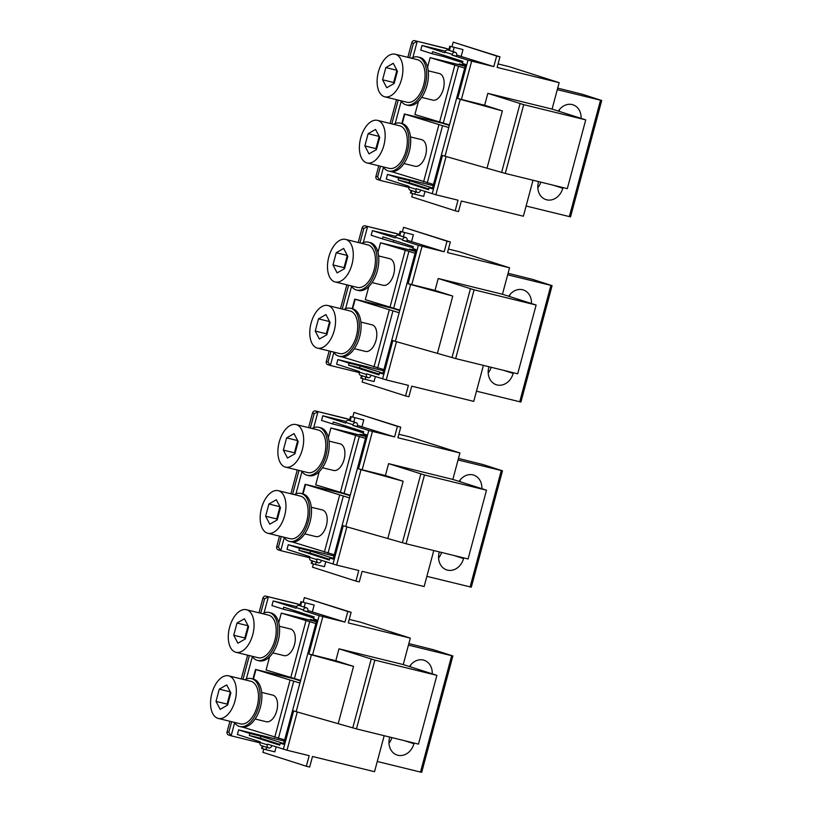 <?xml version="1.0" encoding="UTF-8"?>
<svg xmlns="http://www.w3.org/2000/svg" width="813" height="813" viewBox="0 0 813 813"><rect width="100%" height="100%" fill="white"/><g stroke="black" fill="none" stroke-linecap="round" stroke-linejoin="round"><path stroke-width="1.22" d="M375.931 148.627L364.854 145.913L369.011 153.87L376.439 149.612L375.931 148.627L379.204 136.421L368.126 133.698L364.854 145.913M376.439 149.612L379.712 137.397L375.555 129.44L368.126 133.698M366.612 162.813A21.921 12.144 103.8 0 1 360.596 138.352A21.921 12.144 103.8 0 1 377.506 120.365A21.921 12.144 103.8 0 1 377.954 120.497A21.921 12.144 103.8 0 1 383.97 144.958A21.921 12.144 103.8 0 1 367.059 162.946A21.921 12.144 103.8 0 1 366.612 162.813M367.059 162.946L389.214 168.372A21.921 12.144 -76.2 0 0 406.124 150.385A21.921 12.144 -76.2 0 0 400.108 125.924A21.921 12.144 -76.2 0 0 399.661 125.802L377.506 120.365M393.583 124.308A24.654 13.658 103.8 0 1 400.311 123.139A24.654 13.658 103.8 0 1 400.819 123.281A24.654 13.658 103.8 0 1 407.587 150.801A24.654 13.658 103.8 0 1 388.563 171.035A24.654 13.658 103.8 0 1 388.055 170.893A24.654 13.658 103.8 0 1 383.136 166.889M388.563 171.035L390.331 171.472A24.654 13.658 -76.2 0 0 409.356 151.238A24.654 13.658 -76.2 0 0 402.587 123.718A24.654 13.658 -76.2 0 0 402.079 123.576L400.311 123.139M421.337 139.592A13.699 7.591 103.8 0 1 421.632 139.653A13.699 7.591 103.8 0 1 421.906 139.734A13.699 7.591 103.8 0 1 425.666 155.019A13.699 7.591 103.8 0 1 415.097 166.258L403.98 163.535M391.581 171.675L433.512 184.449M448.786 127.59L404.356 113.983L443.237 123.413M526.102 206.024L570.533 216.878L601.711 100.497L557.281 89.643M557.698 88.119L582.464 94.308L601.711 100.497M464.69 68.068L430.148 57.652L465.188 66.239M465.27 65.904L459.162 63.953L465.392 65.477M418.431 101.381L414.904 114.521L449.498 124.948M430.148 57.652L427.577 67.225M449.365 125.436L443.217 123.464M458.959 64.715L459.162 63.953M439.061 73.465A13.699 7.591 103.8 0 1 439.345 73.526A13.699 7.591 103.8 0 1 439.63 73.607A13.699 7.591 103.8 0 1 443.39 88.891A13.699 7.591 103.8 0 1 432.821 100.131L421.693 97.408M562.952 187.579L562.769 188.24L553.236 185.191M562.769 188.24A15.071 12.541 107.7 0 1 545.99 199.612A15.071 12.541 107.7 0 1 538.399 182.264L538.582 181.594M581.082 118.383A15.071 12.541 107.7 0 0 572.901 104.775A15.071 12.541 107.7 0 0 558.338 111.107M540.808 182.142A15.071 12.541 -72.3 0 1 537.82 187.752M559.354 109.684A15.071 12.541 -72.3 0 1 559.364 111.432M406.287 104.907L408.055 105.344A24.654 13.658 -76.2 0 0 427.079 85.111A24.654 13.658 -76.2 0 0 420.311 57.591A24.654 13.658 -76.2 0 0 419.803 57.449L418.034 57.012A24.654 13.658 103.8 0 1 418.532 57.154A24.654 13.658 103.8 0 1 425.311 84.674A24.654 13.658 103.8 0 1 406.287 104.907A24.654 13.658 103.8 0 1 405.778 104.765A24.654 13.658 103.8 0 1 400.86 100.761M411.297 58.18A24.654 13.658 103.8 0 1 418.034 57.012M384.783 96.818L406.937 102.245A21.921 12.144 -76.2 0 0 423.847 84.257A21.921 12.144 -76.2 0 0 417.831 59.796A21.921 12.144 -76.2 0 0 417.374 59.674L395.22 54.237A21.921 12.144 103.8 0 1 395.677 54.369A21.921 12.144 103.8 0 1 401.693 78.831A21.921 12.144 103.8 0 1 384.783 96.818A21.921 12.144 103.8 0 1 384.336 96.686A21.921 12.144 103.8 0 1 378.309 72.225A21.921 12.144 103.8 0 1 395.22 54.237M382.577 79.786L386.724 87.743L394.153 83.485L397.435 71.27L393.279 63.312L385.85 67.57L382.577 79.786L393.655 82.499L396.917 70.294L385.85 67.57M394.163 83.475L393.655 82.499M450.473 46.402L463.004 49.583L450.473 46.402L449.386 50.467M454.142 47.408L453.014 51.626M449.752 46.168L448.664 50.233M552.068 109.094L487.83 93.343L484.639 105.243L457.709 98.525L460.249 99.338L445.006 156.208L505.28 173.433L523.704 104.653L585.736 119.867L552.068 109.094L559.161 82.652L497.129 67.428L499.965 56.849L496.641 56.036L493.806 66.615L467.983 60.172L452.058 55.081L452.241 54.42A2.744 2.276 -72.3 0 1 456.672 55.508L456.489 56.168L452.058 55.081M455.29 52.347L448.054 50.03A2.744 2.276 107.7 0 0 444.996 52.103L444.823 52.764L422.018 45.467L420.778 50.091L431.998 53.688L432.536 51.697L462.932 61.432L462.404 63.414L465.666 64.461L432.353 188.779L429.091 187.732L428.563 189.714L398.157 179.988L398.685 178.006L387.466 174.409L386.226 179.043L409.03 186.34L408.858 187A2.744 2.276 107.7 0 0 410.362 190.191M445.392 51.199L422.018 45.467M559.161 82.652L509.212 66.666L498.064 63.932M493.806 66.615L456.754 55.091M487.129 167.793L502.373 110.914L484.639 105.243M502.373 110.914L460.249 99.338M420.616 190.049L420.524 190.405A2.744 2.276 -72.3 0 1 416.093 189.317L416.266 188.657L435.859 194.764L446.103 156.513M432.201 193.758L442.475 155.395L445.006 156.208M412.618 193.606L411.744 196.878L455.178 210.77L458.014 200.191L435.859 194.764M533.013 180.232L523.369 216.228L461.337 201.014L458.502 211.593L455.178 210.77M585.736 119.867L567.311 188.646L505.28 173.433M523.704 104.653L487.83 93.343M445.92 48.333A2.744 2.276 107.7 0 0 445.676 48.262L414.66 40.65A2.744 2.276 107.7 0 0 411.734 42.754L413.431 43.292L417.191 41.463L412.913 57.428M380.484 166.238L377.639 176.868L375.941 176.33L378.756 165.811M390.108 123.454L396.48 99.684M407.821 57.327L411.734 42.754M375.941 176.33A2.744 2.276 107.7 0 0 377.445 179.521L379.63 180.222M414.66 40.65L448.207 49.065A2.744 2.276 -72.3 0 1 448.888 49.39M387.466 174.409L433.197 185.628M383.462 167.346L379.976 180.334L408.776 187.397M401.175 101.219L395.189 123.556M377.639 176.868L379.976 180.334L377.323 179.48M413.431 43.292L409.559 57.753M398.207 100.111L391.836 123.881M462.607 62.652L443.075 56.402L431.998 53.688M443.075 56.402L443.4 55.182M432.414 188.545L429.091 187.732M398.685 178.006L409.762 180.72L432.557 188.016M409.762 180.72L409.234 182.701L428.766 188.951M398.157 179.988L409.234 182.701M424.986 191.451L423.664 196.38L414.803 194.205L415.443 191.817M414.803 194.205L410.413 192.966L411.093 190.435M411.144 193.199L411.825 190.659M499.965 56.849L453.207 42.134L452.008 46.615M453.207 42.134L496.641 56.036M463.004 49.583L461.225 56.188M326.318 333.787L315.241 331.064L319.397 339.031L326.826 334.773L326.318 333.787L329.59 321.582M329.58 321.562L318.513 318.848L315.241 331.064M326.826 334.773L330.098 322.558L325.942 314.59L318.513 318.848M316.999 347.974A21.921 12.144 103.8 0 1 310.983 323.513A21.921 12.144 103.8 0 1 327.893 305.525A21.921 12.144 103.8 0 1 328.34 305.647A21.921 12.144 103.8 0 1 334.356 330.108A21.921 12.144 103.8 0 1 317.446 348.096A21.921 12.144 103.8 0 1 316.999 347.974M317.446 348.096L339.6 353.533A21.921 12.144 -76.2 0 0 356.511 335.545A21.921 12.144 -76.2 0 0 350.494 311.084A21.921 12.144 -76.2 0 0 350.047 310.962L327.893 305.525M343.97 309.468A24.654 13.658 103.8 0 1 350.698 308.3A24.654 13.658 103.8 0 1 351.206 308.442A24.654 13.658 103.8 0 1 357.974 335.962A24.654 13.658 103.8 0 1 338.95 356.196A24.654 13.658 103.8 0 1 338.442 356.053A24.654 13.658 103.8 0 1 333.523 352.039M338.95 356.196L340.718 356.633A24.654 13.658 -76.2 0 0 359.753 336.389A24.654 13.658 -76.2 0 0 352.974 308.879A24.654 13.658 -76.2 0 0 352.476 308.737L350.698 308.3M371.734 324.753A13.699 7.591 103.8 0 1 372.019 324.814A13.699 7.591 103.8 0 1 372.293 324.885A13.699 7.591 103.8 0 1 376.053 340.18A13.699 7.591 103.8 0 1 365.484 351.419L354.366 348.696M341.968 356.826L383.899 369.61M399.173 312.751L354.742 299.143L393.624 308.574M476.489 391.185L520.92 402.039L552.098 285.648L507.668 274.804M508.084 273.28L532.85 279.459L552.098 285.648M415.077 253.229L380.535 242.802L415.575 251.4M415.656 251.065L409.549 249.113L415.778 250.638M368.817 286.542L365.301 299.672L399.884 310.109M380.535 242.802L377.974 252.376M399.752 310.596L393.604 308.625M409.346 249.876L409.549 249.113M389.447 258.625A13.699 7.591 103.8 0 1 389.732 258.686A13.699 7.591 103.8 0 1 390.016 258.758A13.699 7.591 103.8 0 1 393.777 274.052A13.699 7.591 103.8 0 1 383.208 285.292L372.08 282.568M513.338 372.73L513.155 373.401L503.623 370.352M513.155 373.401A15.071 12.541 107.7 0 1 496.377 384.762A15.071 12.541 107.7 0 1 488.786 367.425L488.969 366.754M531.468 303.534A15.071 12.541 107.7 0 0 523.287 289.936A15.071 12.541 107.7 0 0 508.725 296.257M491.194 367.303A15.071 12.541 -72.3 0 1 488.207 372.903M509.741 294.845A15.071 12.541 -72.3 0 1 509.751 296.593M356.673 290.068L358.442 290.505A24.654 13.658 -76.2 0 0 377.466 270.262A24.654 13.658 -76.2 0 0 370.698 242.752A24.654 13.658 -76.2 0 0 370.189 242.609L368.421 242.172A24.654 13.658 103.8 0 1 368.919 242.315A24.654 13.658 103.8 0 1 375.697 269.835A24.654 13.658 103.8 0 1 356.673 290.068A24.654 13.658 103.8 0 1 356.165 289.926A24.654 13.658 103.8 0 1 351.246 285.912M361.683 243.341A24.654 13.658 103.8 0 1 368.421 242.172M335.169 281.969L357.324 287.406A21.921 12.144 -76.2 0 0 374.234 269.418A21.921 12.144 -76.2 0 0 368.218 244.957A21.921 12.144 -76.2 0 0 367.761 244.835L345.606 239.398A21.921 12.144 103.8 0 1 346.064 239.52A21.921 12.144 103.8 0 1 352.08 263.981A21.921 12.144 103.8 0 1 335.169 281.969A21.921 12.144 103.8 0 1 334.722 281.847A21.921 12.144 103.8 0 1 328.696 257.386A21.921 12.144 103.8 0 1 345.606 239.398M332.964 264.936L337.121 272.904L344.539 268.646L347.822 256.43L343.665 248.463L336.236 252.721L332.964 264.936L344.041 267.66L347.303 255.455L336.236 252.721M344.549 268.636L344.041 267.66M400.86 231.553L413.39 234.733L400.86 231.553L399.772 235.618M404.528 232.559L403.4 236.776M400.138 231.319L399.051 235.384M502.454 294.255L438.217 278.493L435.026 290.404L408.096 283.686L410.636 284.499L395.392 341.369L455.666 358.584L474.091 289.814L536.123 305.027L502.454 294.255L509.548 267.802L447.516 252.589L450.351 242.01L447.028 241.197L444.193 251.776L418.38 245.333L402.445 240.231L402.628 239.571A2.744 2.276 -72.3 0 1 407.059 240.658L406.876 241.319L402.445 240.231M405.677 237.508L398.441 235.191A2.744 2.276 107.7 0 0 395.382 237.254L395.209 237.924L372.405 230.618L371.165 235.252L382.384 238.839L382.923 236.857L413.319 246.593L412.791 248.575L416.053 249.611L382.74 373.939L379.478 372.893L378.949 374.874L348.543 365.149L349.072 363.157L337.852 359.57L336.612 364.204L359.417 371.5L359.244 372.161A2.744 2.276 107.7 0 0 360.748 375.352M395.779 236.359L372.405 230.618M509.548 267.802L459.599 251.817L448.451 249.083M444.193 251.776L407.14 240.252M437.526 352.944L452.76 296.074L435.026 290.404M452.76 296.074L410.636 284.499M371.002 375.21L370.911 375.565A2.744 2.276 -72.3 0 1 366.48 374.478L366.653 373.817L386.246 379.915L396.49 341.673M382.588 378.909L392.862 340.556L395.392 341.369M363.005 378.767L362.131 382.029L405.565 395.931L408.4 385.352L386.246 379.915M483.4 365.393L473.755 401.378L411.724 386.165L408.888 396.744L405.565 395.931M536.123 305.027L517.698 373.797L455.666 358.584M474.091 289.814L438.217 278.493M396.307 233.494A2.744 2.276 107.7 0 0 396.063 233.412L365.047 225.811A2.744 2.276 107.7 0 0 362.12 227.904L363.818 228.453L367.578 226.614L363.299 242.589M330.871 351.389L328.025 362.029L326.328 361.49L329.143 350.972M340.495 308.615L346.866 284.845M358.208 242.487L362.12 227.904M326.328 361.49A2.744 2.276 107.7 0 0 327.832 364.671L330.017 365.372M365.047 225.811L398.594 234.225A2.744 2.276 -72.3 0 1 399.274 234.551M337.852 359.57L383.584 370.789M333.848 352.507L330.363 365.484L359.163 372.547M351.562 286.379L345.576 308.716M328.025 362.029L330.363 365.484L327.71 364.641M363.818 228.453L359.946 242.914M348.594 285.261L342.222 309.042M412.994 247.813L382.384 238.839M393.462 241.563L393.787 240.333M382.801 373.706L379.478 372.893M349.072 363.157L360.149 365.88L382.943 373.167M360.149 365.88L359.62 367.862L379.153 374.112M348.543 365.149L359.62 367.862M375.372 376.602L374.051 381.541L365.189 379.366L365.83 376.978M365.189 379.366L360.799 378.126L361.48 375.586M361.531 378.36L362.212 375.819M450.351 242.01L403.594 227.294L402.394 231.766M403.594 227.294L447.028 241.197M413.39 234.733L411.612 241.349M276.705 518.938L265.627 516.225L269.784 524.182L277.213 519.934L276.705 518.938L279.977 506.743M279.967 506.723L268.9 504.009L265.627 516.225M277.213 519.934L280.485 507.719L276.329 499.751L268.9 504.009M267.386 533.135A21.921 12.144 103.8 0 1 261.369 508.674A21.921 12.144 103.8 0 1 278.28 490.686A21.921 12.144 103.8 0 1 278.727 490.808A21.921 12.144 103.8 0 1 284.743 515.269A21.921 12.144 103.8 0 1 267.833 533.257A21.921 12.144 103.8 0 1 267.386 533.135M267.833 533.257L289.987 538.694A21.921 12.144 -76.2 0 0 306.897 520.706A21.921 12.144 -76.2 0 0 300.881 496.245A21.921 12.144 -76.2 0 0 300.434 496.113L278.28 490.686M294.357 494.629A24.654 13.658 103.8 0 1 301.084 493.45A24.654 13.658 103.8 0 1 301.593 493.603A24.654 13.658 103.8 0 1 308.361 521.113A24.654 13.658 103.8 0 1 289.337 541.356A24.654 13.658 103.8 0 1 288.828 541.214A24.654 13.658 103.8 0 1 283.91 537.2M289.337 541.356L291.115 541.783A24.654 13.658 -76.2 0 0 310.139 521.55A24.654 13.658 -76.2 0 0 303.361 494.03A24.654 13.658 -76.2 0 0 302.863 493.887L301.084 493.45M322.121 509.903A13.699 7.591 103.8 0 1 322.405 509.964A13.699 7.591 103.8 0 1 322.68 510.046A13.699 7.591 103.8 0 1 326.44 525.33A13.699 7.591 103.8 0 1 315.871 536.58L304.753 533.846M292.355 541.986L334.285 554.771M349.56 497.912L305.129 484.304L344.011 493.725M426.876 576.346L471.306 587.189L502.485 470.808L458.054 459.955M458.471 458.441L483.237 464.619L502.485 470.808M365.464 438.38L330.921 427.963L365.962 436.561M366.043 436.225L359.935 434.264L366.165 435.798M319.204 471.692L315.688 484.833L350.271 495.259M330.921 427.963L328.361 437.536M350.139 495.747L343.99 493.786M359.732 435.026L359.935 434.264M339.834 443.776A13.699 7.591 103.8 0 1 340.119 443.837A13.699 7.591 103.8 0 1 340.403 443.918A13.699 7.591 103.8 0 1 344.163 459.203A13.699 7.591 103.8 0 1 333.594 470.453L322.466 467.719M463.725 557.891L463.542 558.561L454.01 555.503M463.542 558.561A15.071 12.541 107.7 0 1 446.764 569.923A15.071 12.541 107.7 0 1 439.172 552.576L439.355 551.915M481.855 488.694A15.071 12.541 107.7 0 0 473.674 475.087A15.071 12.541 107.7 0 0 459.111 481.418M441.581 552.454A15.071 12.541 -72.3 0 1 438.593 558.064M460.128 479.995A15.071 12.541 -72.3 0 1 460.138 481.743M307.06 475.229L308.828 475.656A24.654 13.658 -76.2 0 0 327.852 455.422A24.654 13.658 -76.2 0 0 321.084 427.902A24.654 13.658 -76.2 0 0 320.576 427.76L318.808 427.323A24.654 13.658 103.8 0 1 319.306 427.465A24.654 13.658 103.8 0 1 326.084 454.985A24.654 13.658 103.8 0 1 307.06 475.229A24.654 13.658 103.8 0 1 306.552 475.087A24.654 13.658 103.8 0 1 301.633 471.073M312.07 428.502A24.654 13.658 103.8 0 1 318.808 427.323M285.556 467.129L307.71 472.566A21.921 12.144 -76.2 0 0 324.621 454.579A21.921 12.144 -76.2 0 0 318.605 430.118A21.921 12.144 -76.2 0 0 318.157 429.986L296.003 424.559A21.921 12.144 103.8 0 1 296.45 424.681A21.921 12.144 103.8 0 1 302.466 449.142A21.921 12.144 103.8 0 1 285.556 467.129A21.921 12.144 103.8 0 1 285.109 467.008A21.921 12.144 103.8 0 1 279.083 442.546A21.921 12.144 103.8 0 1 296.003 424.559M283.351 450.097L287.507 458.054L294.936 453.806L298.208 441.591L294.052 433.624L286.623 437.882L283.351 450.097L294.428 452.811L297.7 440.616L286.623 437.882M294.936 453.786L294.428 452.811M351.246 416.713L363.777 419.894L351.246 416.713L350.159 420.778M354.915 417.719L353.787 421.937M350.525 416.48L349.438 420.545M452.851 479.416L388.604 463.654L385.413 475.554L358.482 468.847L361.023 469.66L345.779 526.529L406.053 543.745L424.477 474.975L486.509 490.188L452.851 479.416L459.934 452.963L397.903 437.75L400.738 427.171L397.415 426.347L394.579 436.927L368.767 430.494L352.832 425.392L353.015 424.732A2.744 2.276 -72.3 0 1 357.446 425.819L357.263 426.479L352.832 425.392M356.064 422.669L348.828 420.351A2.744 2.276 107.7 0 0 345.779 422.414L345.596 423.075L322.791 415.778L321.552 420.412L332.771 424L333.31 422.018L363.706 431.744L363.177 433.725L366.439 434.772L333.127 559.09L329.865 558.053L329.336 560.035L298.93 550.299L299.458 548.318L288.239 544.73L286.999 549.354L309.804 556.651L309.631 557.312A2.744 2.276 107.7 0 0 311.135 560.503M346.165 421.51L322.791 415.778M459.934 452.963L409.986 436.977L398.837 434.244M394.579 436.927L357.527 425.412M387.913 538.104L403.146 481.235L385.413 475.554M403.146 481.235L361.023 469.66M321.389 560.36L321.298 560.716A2.744 2.276 -72.3 0 1 316.867 559.629L317.04 558.968L336.633 565.076L346.887 526.824M332.974 564.07L343.249 525.716L345.779 526.529M313.391 563.917L312.517 567.189L355.952 581.092L358.787 570.513L336.633 565.076M433.786 550.543L424.142 586.539L362.11 571.326L359.275 581.905L355.952 581.092M486.509 490.188L468.085 558.958L406.053 543.745M424.477 474.975L388.604 463.654M346.694 418.654A2.744 2.276 107.7 0 0 346.45 418.573L315.434 410.961A2.744 2.276 107.7 0 0 312.507 413.065L314.204 413.614L317.964 411.774L313.686 427.74M281.257 536.55L278.412 547.19L276.715 546.641L279.53 536.123M290.881 493.776L297.253 469.995M308.605 427.648L312.507 413.065M276.715 546.641A2.744 2.276 107.7 0 0 278.219 549.832L280.404 550.533M315.434 410.961L348.98 419.386A2.744 2.276 -72.3 0 1 349.661 419.701M288.239 544.73L333.97 555.94M284.235 537.667L280.759 550.645L309.55 557.708M301.948 471.54L295.962 493.867M278.412 547.19L280.759 550.645L278.097 549.801M314.204 413.614L310.332 428.065M298.981 470.422L292.609 494.202M363.381 432.963L343.848 426.713L332.771 424M343.848 426.713L344.184 425.494M333.188 558.866L329.865 558.053M299.458 548.318L310.536 551.031L333.33 558.328M310.536 551.031L310.007 553.023L329.539 559.273M298.93 550.299L310.007 553.023M325.759 561.763L324.438 566.691L315.576 564.527L316.216 562.139M315.576 564.527L311.186 563.287L311.867 560.746M311.918 563.511L312.599 560.98M400.738 427.171L353.98 412.445L352.781 416.927M353.98 412.445L397.415 426.347M363.777 419.894L362.009 426.51M227.091 704.099L216.014 701.385L220.171 709.343L227.599 705.084L227.091 704.099L230.364 691.893M230.353 691.883L219.286 689.16L216.014 701.385M227.599 705.084L230.872 692.869L226.715 684.912L219.286 689.16M217.772 718.286A21.921 12.144 103.8 0 1 211.756 693.824A21.921 12.144 103.8 0 1 228.666 675.837A21.921 12.144 103.8 0 1 229.114 675.969A21.921 12.144 103.8 0 1 235.13 700.43A21.921 12.144 103.8 0 1 218.219 718.418A21.921 12.144 103.8 0 1 217.772 718.286M218.219 718.418L240.374 723.844A21.921 12.144 -76.2 0 0 257.284 705.857A21.921 12.144 -76.2 0 0 251.268 681.396A21.921 12.144 -76.2 0 0 250.821 681.274L228.666 675.837M244.743 679.78A24.654 13.658 103.8 0 1 251.471 678.611A24.654 13.658 103.8 0 1 251.979 678.753A24.654 13.658 103.8 0 1 258.747 706.273A24.654 13.658 103.8 0 1 239.723 726.507A24.654 13.658 103.8 0 1 239.225 726.365A24.654 13.658 103.8 0 1 234.296 722.361M239.723 726.507L241.502 726.944A24.654 13.658 -76.2 0 0 260.526 706.71A24.654 13.658 -76.2 0 0 253.747 679.19A24.654 13.658 -76.2 0 0 253.25 679.048L251.471 678.611M272.507 695.064A13.699 7.591 103.8 0 1 272.792 695.125A13.699 7.591 103.8 0 1 273.066 695.206A13.699 7.591 103.8 0 1 276.827 710.491A13.699 7.591 103.8 0 1 266.258 721.731L255.14 719.007M242.741 727.137L284.672 739.921M299.946 683.062L255.516 669.455L294.397 678.885M377.262 761.496L421.693 772.35L452.871 655.969L408.451 645.115M408.858 643.591L433.624 649.78L452.871 655.969M315.861 623.541L281.308 613.124L316.348 621.711M316.43 621.376L310.332 619.425L316.552 620.949M269.591 656.853L266.075 669.993L300.658 680.42M281.308 613.124L278.747 622.697M300.525 680.908L294.377 678.936M310.119 620.187L310.332 619.425M290.221 628.937A13.699 7.591 103.8 0 1 290.505 628.998A13.699 7.591 103.8 0 1 290.79 629.079A13.699 7.591 103.8 0 1 294.55 644.363A13.699 7.591 103.8 0 1 283.981 655.603L272.853 652.88M414.112 743.052L413.929 743.712L404.396 740.663M413.929 743.712A15.071 12.541 107.7 0 1 397.151 755.074A15.071 12.541 107.7 0 1 389.559 737.737L389.742 737.066M432.242 673.855A15.071 12.541 107.7 0 0 424.061 660.247A15.071 12.541 107.7 0 0 409.498 666.579M391.968 737.615A15.071 12.541 -72.3 0 1 388.98 743.224M410.514 665.156A15.071 12.541 -72.3 0 1 410.524 666.904M257.447 660.38L259.215 660.817A24.654 13.658 -76.2 0 0 278.239 640.583A24.654 13.658 -76.2 0 0 271.471 613.063A24.654 13.658 -76.2 0 0 270.963 612.921L269.194 612.484A24.654 13.658 103.8 0 1 269.692 612.626A24.654 13.658 103.8 0 1 276.471 640.146A24.654 13.658 103.8 0 1 257.447 660.38A24.654 13.658 103.8 0 1 256.938 660.237A24.654 13.658 103.8 0 1 252.02 656.233M262.467 613.652A24.654 13.658 103.8 0 1 269.194 612.484M235.943 652.29L258.097 657.717A21.921 12.144 -76.2 0 0 275.007 639.729A21.921 12.144 -76.2 0 0 268.991 615.268A21.921 12.144 -76.2 0 0 268.544 615.146L246.39 609.709A21.921 12.144 103.8 0 1 246.837 609.841A21.921 12.144 103.8 0 1 252.853 634.303A21.921 12.144 103.8 0 1 235.943 652.29A21.921 12.144 103.8 0 1 235.496 652.158A21.921 12.144 103.8 0 1 229.479 627.697A21.921 12.144 103.8 0 1 246.39 609.709M233.738 635.258L237.894 643.215L245.323 638.957L248.595 626.742L244.439 618.784L237.01 623.032L233.738 635.258L244.815 637.971L248.087 625.766L237.01 623.032M245.323 638.947L244.815 637.971M301.633 601.874L314.164 605.055L301.633 601.874L300.546 605.939M305.302 602.88L304.174 607.098M300.912 601.64L299.824 605.705M403.238 664.567L338.991 648.815L335.799 660.715L308.869 653.998L311.409 654.811L296.166 711.68L356.44 728.895L374.864 660.126L436.896 675.339L403.238 664.567L410.321 638.124L348.289 622.9L351.125 612.321L347.801 611.508L344.966 622.087L319.153 615.644L303.229 610.553L303.401 609.892A2.744 2.276 -72.3 0 1 307.832 610.98L307.66 611.64L303.229 610.553M306.45 607.819L299.214 605.502A2.744 2.276 107.7 0 0 296.166 607.575L295.983 608.236L273.178 600.939L271.938 605.563L283.158 609.161L283.696 607.169L314.103 616.904L313.564 618.886L316.826 619.933L283.513 744.251L280.251 743.204L279.723 745.186L249.317 735.46L249.855 733.478L238.626 729.881L237.386 734.515L260.19 741.812L260.018 742.472A2.744 2.276 107.7 0 0 261.522 745.663M296.562 606.671L273.178 600.939M410.321 638.124L360.372 622.138L349.224 619.404M344.966 622.087L307.914 610.563M338.299 723.255L353.533 666.386L335.799 660.715M353.533 666.386L311.409 654.811M271.776 745.521L271.684 745.877A2.744 2.276 -72.3 0 1 267.253 744.789L267.436 744.129L287.019 750.236L297.273 711.985M283.361 749.22L293.635 710.867L296.166 711.68M263.778 749.078L262.904 752.35L306.338 766.242L309.174 755.663L287.019 750.236M384.173 735.704L374.529 771.7L312.497 756.476L309.662 767.066L306.338 766.242M436.896 675.339L418.471 744.119L356.44 728.895M374.864 660.126L338.991 648.815M297.08 603.805A2.744 2.276 107.7 0 0 296.836 603.734L265.821 596.122A2.744 2.276 107.7 0 0 262.894 598.226L264.591 598.764L268.351 596.935L264.073 612.9M231.654 721.71L228.799 732.34L227.101 731.802L229.916 721.283M241.268 678.926L247.64 655.156M258.991 612.799L262.894 598.226M227.101 731.802A2.744 2.276 107.7 0 0 228.605 734.993L230.79 735.684M265.821 596.122L299.367 604.537A2.744 2.276 -72.3 0 1 300.048 604.862M238.626 729.881L284.357 741.1M234.622 722.818L231.146 735.795L259.936 742.858M252.335 656.691L246.349 679.028M228.799 732.34L231.146 735.795L228.483 734.952M264.591 598.764L260.719 613.226M249.367 655.583L242.996 679.353M313.767 618.124L294.235 611.874L283.158 609.161M294.235 611.874L294.57 610.654M283.574 744.017L280.251 743.204M249.855 733.478L260.922 736.192L283.717 743.489M260.922 736.192L260.394 738.174L279.926 744.423M249.317 735.46L260.394 738.174M276.146 746.913L274.824 751.852L265.963 749.677L266.603 747.289M265.963 749.677L261.583 748.438L262.264 745.897M262.304 748.671L262.985 746.131M351.125 612.321L304.367 597.606L303.168 602.087M304.367 597.606L347.801 611.508M314.164 605.055L312.395 611.661M404.793 114.155L402.252 123.617M423.573 181.909L438.817 125.039M439.518 122.397L454.762 65.528M443.187 123.403L458.42 66.534M569.334 216.634L600.512 100.253M442.475 126.045L427.242 182.915M471.652 61.178L461.378 99.542M408.858 187L416.093 189.317M452.241 54.42L444.996 52.103M457.709 98.525L467.983 60.172M501.611 172.417L520.035 103.647M448.207 49.065L445.676 48.262M355.179 299.306L352.639 308.777M373.96 367.07L389.203 310.2M389.905 307.548L405.148 250.678M393.573 308.554L408.807 251.684M519.72 401.795L550.899 285.404M392.862 311.206L377.628 368.076M422.038 246.339L411.764 284.692M359.244 372.161L366.48 374.478M402.628 239.571L395.382 237.254M408.096 283.686L418.38 245.333M451.998 357.578L470.422 288.808M398.594 234.225L396.063 233.412M305.566 484.467L303.025 493.938M324.346 552.22L339.59 495.351M340.301 492.708L355.535 435.839M343.96 493.715L359.194 436.845M470.107 586.945L501.286 470.564M343.249 496.357L328.015 553.226M372.425 431.5L362.151 469.853M309.631 557.312L316.867 559.629M353.015 424.732L345.779 422.414M358.482 468.847L368.767 430.494M402.384 542.738L420.819 473.959M348.98 419.386L346.45 418.573M255.953 669.617L253.412 679.089M274.733 737.381L289.977 680.511M290.688 677.869L305.922 621M294.347 678.875L309.59 622.006M420.494 772.106L451.672 655.715M293.635 681.518L278.402 738.387M322.812 616.65L312.538 655.004M260.018 742.472L267.253 744.789M303.401 609.892L296.166 607.575M308.869 653.998L319.153 615.644M352.771 727.889L371.206 659.119M299.367 604.537L296.836 603.734M401.805 123.505L404.356 113.983M428.217 70.802L439.345 73.526M410.504 136.93L421.632 139.653M448.329 49.105L445.798 48.292M417.476 192.468L410.23 190.151M352.192 308.666L354.742 299.143M378.614 255.953L389.732 258.686M360.891 322.08L372.019 324.814M398.716 234.266L396.185 233.453M367.862 377.628L360.616 375.311M302.578 493.826L305.129 484.304M329.001 441.113L340.119 443.837M311.277 507.241L322.405 509.964M349.102 419.417L346.572 418.604M318.249 562.789L311.013 560.472M252.965 678.977L255.516 669.455M279.387 626.264L290.505 628.998M261.664 692.391L272.792 695.125M299.489 604.577L296.958 603.764M268.636 747.94L261.4 745.623"/></g></svg>
